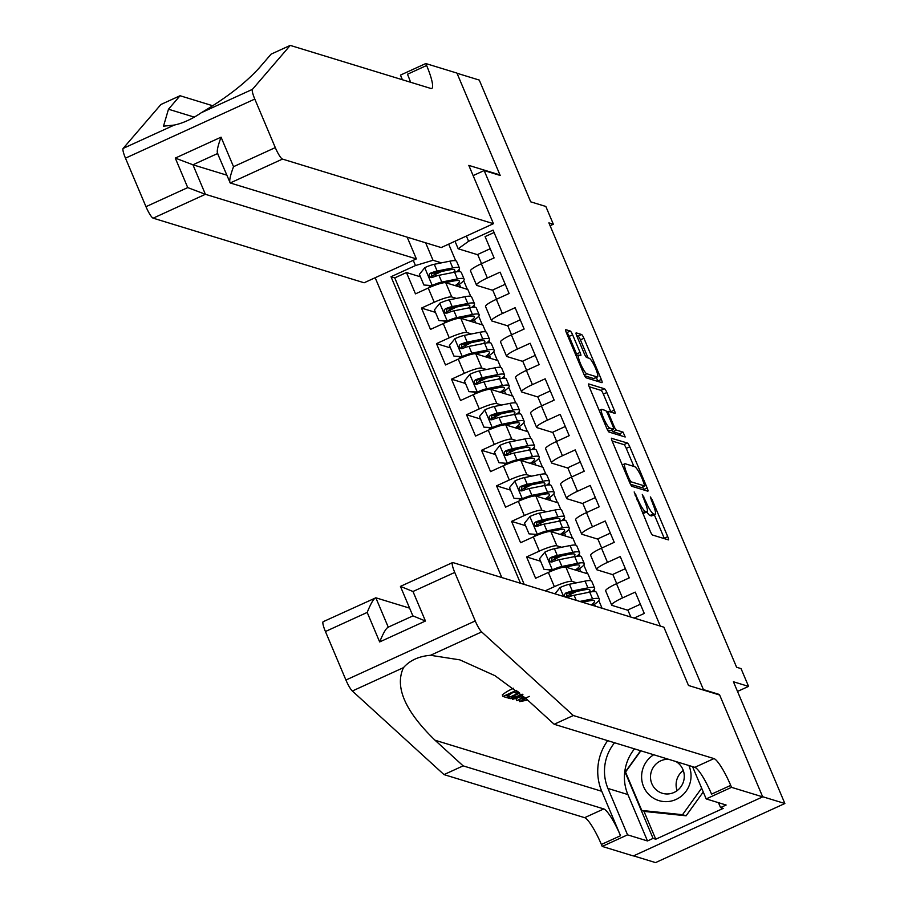 <?xml version="1.0" encoding="UTF-8"?>
<svg xmlns="http://www.w3.org/2000/svg" width="908" height="908" viewBox="0 0 908 908"><rect width="100%" height="100%" fill="white"/><g stroke="black" fill="none" stroke-linecap="round" stroke-linejoin="round"><path stroke-width="1.36" d="M634.17 491.954L650.253 531.293A3.836 0.692 65.4 0 0 652.602 535.05L668.322 539.863A3.836 0.692 65.4 0 0 668.447 539.863A3.836 0.692 65.4 0 0 667.72 536.639L652.069 499.57L650.332 496.937L652.863 503.985A12.269 2.213 65.4 0 1 655.167 514.291A12.269 2.213 65.4 0 1 654.793 514.303L653.476 513.894A12.269 2.213 65.4 0 1 645.963 501.874L642.296 494.451L644.737 501.5A12.269 2.213 65.4 0 1 647.041 511.806A12.269 2.213 65.4 0 1 646.666 511.806L645.35 511.408A12.269 2.213 65.4 0 1 637.836 499.389L634.17 491.954M572.619 334.802A3.836 0.692 65.4 0 0 570.269 331.045L565.854 329.695A3.836 0.692 65.4 0 0 565.729 329.695A3.836 0.692 65.4 0 0 566.456 332.907L583.844 374.085A3.836 0.692 65.4 0 0 586.193 377.841L601.925 382.665A3.836 0.692 65.4 0 0 602.038 382.665A3.836 0.692 65.4 0 0 601.323 379.442L583.923 338.264A3.836 0.692 65.4 0 0 581.585 334.507L576.251 332.873A3.836 0.692 65.4 0 0 576.126 332.873A3.836 0.692 65.4 0 0 576.852 336.096L584.298 353.723A3.836 0.692 65.4 0 0 586.647 357.48L589.281 358.285A10.26 1.85 65.4 0 1 595.251 367.592A10.26 1.85 65.4 0 1 597.487 376.945A10.26 1.85 65.4 0 1 597.169 376.956L586.818 373.778A10.26 1.85 65.4 0 1 580.859 364.471A10.26 1.85 65.4 0 1 578.612 355.119A10.26 1.85 65.4 0 1 578.929 355.119L580.655 355.641A3.836 0.692 65.4 0 0 580.779 355.641A3.836 0.692 65.4 0 0 580.053 352.418L572.619 334.802L569.123 336.391A3.836 0.692 65.4 0 0 566.774 332.634L566.286 332.487M703.416 689.592L719.431 694.495L762.606 796.702L784.864 803.512L733.426 681.76L748.567 686.391L741.053 668.617L736.604 667.255L548.897 222.88L553.347 224.242L545.833 206.468L530.703 201.826L479.265 80.074L457.019 73.253L500.195 175.46L484.168 170.556L703.416 689.592L702.803 689.864M611.697 438.212A3.836 0.692 65.4 0 0 611.572 438.212A3.836 0.692 65.4 0 0 612.298 441.436L629.687 482.613A3.836 0.692 65.4 0 0 632.036 486.37L647.767 491.183A3.836 0.692 65.4 0 0 647.881 491.183A3.836 0.692 65.4 0 0 647.166 487.959L629.766 446.781A3.836 0.692 65.4 0 0 627.428 443.025L611.493 438.303M606.771 428.349L589.371 387.171A3.836 0.692 65.4 0 1 588.656 383.948A3.836 0.692 65.4 0 1 588.77 383.948L604.501 388.772A3.836 0.692 65.4 0 1 606.85 392.528L614.296 410.144A3.836 0.692 65.4 0 1 615.011 413.367A3.836 0.692 65.4 0 1 614.898 413.367L608.519 411.415A3.836 0.692 65.4 0 0 608.394 411.415A3.836 0.692 65.4 0 0 609.12 414.638L614.058 426.329A3.836 0.692 65.4 0 0 616.396 430.086L623.047 432.117L625.192 436.998L609.12 432.106A3.836 0.692 65.4 0 1 606.771 428.349M784.864 803.512L655.553 862.6L633.568 855.869M420.449 276.815L406.455 272.536L415.467 293.863L428.224 288.04L434.228 302.25A15.629 2.429 -22.9 0 1 451.764 296.961L456.474 298.403M435.465 312.375L421.471 308.084L430.483 329.411L443.24 323.589L449.244 337.81A15.629 2.429 -22.9 0 1 466.78 332.51L471.49 333.951M450.481 347.923L436.487 343.633L445.499 364.959L458.256 359.137L464.26 373.358A15.629 2.429 -22.9 0 1 481.808 368.058L486.518 369.499M465.498 383.471L451.503 379.181L460.515 400.519L473.272 394.685L479.276 408.906A15.629 2.429 -22.9 0 1 496.824 403.606L501.534 405.047M480.514 419.019L466.519 414.729L475.531 436.067L488.288 430.233L494.293 444.455A15.629 2.429 -22.9 0 1 511.84 439.154L516.55 440.596M495.53 454.567L481.535 450.289L490.547 471.615L503.304 465.781L509.309 480.003A15.629 2.429 -22.9 0 1 526.856 474.714L531.566 476.155M510.546 490.116L496.551 485.837L505.563 507.163L518.32 501.341L524.325 515.551A15.629 2.429 -22.9 0 1 541.872 510.262L546.582 511.703M525.562 525.664L511.567 521.385L520.579 542.712L533.337 536.889L539.341 551.111A15.629 2.429 -22.9 0 1 556.888 545.81L561.598 547.252M540.578 561.223L526.595 556.933L535.595 578.26L548.353 572.437L554.368 586.659A15.629 2.429 -22.9 0 1 571.904 581.358L576.614 582.8M634.125 618.076L644.271 613.433L635.26 592.107L622.502 597.929A15.629 2.429 -22.9 0 0 611.674 605.103A15.629 2.429 -22.9 0 0 612.083 605.409L627.961 610.278M611.674 605.103L605.659 590.881A15.629 2.429 157.1 0 1 616.498 583.708L629.255 577.885L620.243 556.559L607.486 562.381A15.629 2.429 -22.9 0 0 596.647 569.554A15.629 2.429 -22.9 0 0 597.067 569.861L612.945 574.719M596.647 569.554L590.643 555.333A15.629 2.429 157.1 0 1 601.482 548.16L614.239 542.337L605.227 520.999L592.47 526.833A15.629 2.429 -22.9 0 0 581.631 534.006A15.629 2.429 -22.9 0 0 582.051 534.313L597.929 539.17M581.631 534.006L575.627 519.785A15.629 2.429 157.1 0 1 586.466 512.611L599.223 506.789L590.211 485.451L577.454 491.285A15.629 2.429 -22.9 0 0 566.615 498.458A15.629 2.429 -22.9 0 0 567.035 498.764L582.913 503.622M566.615 498.458L560.611 484.236A15.629 2.429 157.1 0 1 571.45 477.063L584.207 471.229L575.195 449.903L562.438 455.737A15.629 2.429 -22.9 0 0 551.599 462.898A15.629 2.429 -22.9 0 0 552.019 463.216L567.897 468.074M551.599 462.898L545.595 448.688A15.629 2.429 157.1 0 1 556.434 441.515L569.191 435.681L560.179 414.354L547.422 420.177A15.629 2.429 -22.9 0 0 536.583 427.35A15.629 2.429 -22.9 0 0 537.003 427.657L552.881 432.526M536.583 427.35L530.578 413.129A15.629 2.429 157.1 0 1 541.418 405.967L554.164 400.133L545.163 378.806L532.406 384.629A15.629 2.429 -22.9 0 0 521.567 391.802A15.629 2.429 -22.9 0 0 521.986 392.108L537.865 396.978M521.567 391.802L515.562 377.58A15.629 2.429 157.1 0 1 526.39 370.407L539.148 364.585L530.147 343.258L517.39 349.081A15.629 2.429 -22.9 0 0 506.55 356.254A15.629 2.429 -22.9 0 0 506.97 356.56L522.849 361.418M506.55 356.254L500.546 342.032A15.629 2.429 157.1 0 1 511.374 334.859L524.132 329.036L515.12 307.699L502.374 313.532A15.629 2.429 -22.9 0 0 491.534 320.706A15.629 2.429 -22.9 0 0 491.954 321.012L507.833 325.87M491.534 320.706L485.53 306.484A15.629 2.429 157.1 0 1 496.358 299.311L509.116 293.488L500.104 272.15L487.346 277.984A15.629 2.429 -22.9 0 0 476.518 285.157A15.629 2.429 -22.9 0 0 476.927 285.464L492.806 290.322M428.224 288.04A15.629 2.429 157.1 0 1 445.76 282.74L467.836 289.493L470.719 296.314M443.24 323.589A15.629 2.429 157.1 0 1 460.776 318.288L482.852 325.053L485.735 331.863M458.256 359.137A15.629 2.429 157.1 0 1 475.792 353.836L497.868 360.601L500.751 367.411M473.272 394.685A15.629 2.429 157.1 0 1 490.808 389.384L512.884 396.149L515.767 402.959M488.288 430.233A15.629 2.429 157.1 0 1 505.824 424.933L527.9 431.697L530.783 438.507M503.304 465.781A15.629 2.429 157.1 0 1 520.851 460.492L542.927 467.245L545.799 474.055M518.32 501.341A15.629 2.429 157.1 0 1 535.868 496.04L557.943 502.794L560.815 509.615M533.337 536.889A15.629 2.429 157.1 0 1 550.884 531.589L572.959 538.353L575.831 545.163M548.353 572.437A15.629 2.429 157.1 0 1 565.9 567.137L587.975 573.901L590.847 580.711M473.125 175.607L484.168 170.556M375.163 277.734L501.818 577.556M406.455 272.536L394.742 277.882L391.007 276.736L520.488 583.276M391.007 276.736L415.467 265.556L413.265 260.324M466.383 236.046L468.596 241.29L493.055 230.11L660.332 626.1M494.077 232.505L485.088 236.602L494.1 257.929L481.342 263.763A15.629 2.429 157.1 0 0 470.514 270.936L476.518 285.157M545.197 590.847L554.368 586.659M526.595 556.933L539.341 551.111M511.567 521.385L524.325 515.551M496.551 485.837L509.309 480.003M481.535 450.289L494.293 444.455M466.519 414.729L479.276 408.906M451.503 379.181L464.26 373.358M436.487 343.633L449.244 337.81M421.471 308.084L434.228 302.25M394.742 277.882L524.234 584.423M425.636 242.799L433.014 260.267L441.458 262.855M448.677 244.138L455.702 260.755M550.1 225.729L553.347 224.242M737.523 691.431L748.567 686.391M477.79 254.773L458.177 248.769L454.999 241.256M482.375 324.905L478.686 316.177M474.918 307.245L474.033 305.156M497.391 360.453L493.714 351.725M489.934 342.793L489.049 340.704M512.407 396.001L508.73 387.285M504.95 378.341L504.065 376.264M527.423 431.55L523.746 422.833M519.966 413.889L519.092 411.812M542.439 467.098L538.762 458.381M534.982 449.449L534.108 447.36M557.455 502.657L553.778 493.929M549.998 484.997L549.124 482.908M572.483 538.206L568.794 529.477M565.014 520.545L564.14 518.457M587.499 573.754L583.81 565.026M580.03 556.093L579.156 554.005M602.072 608.258L598.826 600.585M595.046 591.641L594.173 589.564M467.359 289.357L463.67 280.629M459.902 271.696L459.017 269.608M640.378 604.229L627.837 609.972L630.833 617.065M616.702 583.617L612.821 574.412L625.362 568.68M574.764 591.8L569.305 594.297L569.543 594.854M595.398 606.215L594.547 604.206M601.686 548.069L597.805 538.864L610.346 533.132M559.748 556.252L554.289 558.749L554.527 559.305M580.814 571.711L579.531 568.658M586.67 512.521L582.788 503.316L595.33 497.584M544.732 520.704L539.273 523.201L539.511 523.757M561.825 520.659A29.885 4.653 157.1 0 0 564.583 516.981L561.734 510.228A29.885 4.653 -22.9 0 0 555.026 510.012L539.409 513.134A10.351 1.612 -22.9 0 0 530.011 516.436L524.518 523.19L529.024 533.859L538.671 534.574A5.278 0.817 -22.9 0 1 543.37 532.928L543.71 532.86M565.798 536.163L564.515 533.11M571.654 476.972L567.761 467.768L580.314 462.036M529.716 485.156L524.256 487.653L524.484 488.209M550.781 500.603L549.499 497.561M556.638 441.413L552.745 432.219L565.298 426.488M514.7 449.596L509.24 452.093L509.467 452.661M531.793 449.562A29.885 4.653 157.1 0 0 534.551 445.885L531.702 439.131A29.885 4.653 -22.9 0 0 524.994 438.904L509.377 442.037A10.351 1.612 -22.9 0 0 499.968 445.34L494.485 452.093L498.991 462.751L508.639 463.466A5.278 0.817 -22.9 0 1 513.338 461.832L513.678 461.763M535.765 465.055L534.483 462.013M541.622 405.865L537.729 396.671L550.282 390.928M499.684 414.048L494.224 416.545L494.451 417.101M520.749 429.507L519.467 426.465M526.606 370.316L522.713 361.112L535.266 355.38M484.668 378.5L479.208 380.997L479.435 381.553M505.733 393.959L504.451 390.905M511.59 334.768L507.697 325.563L520.25 319.832M469.652 342.952L464.181 345.449L464.419 346.005M486.745 342.918A29.885 4.653 157.1 0 0 489.503 339.24L486.643 332.476A29.885 4.653 -22.9 0 0 479.946 332.26L464.317 335.392A10.351 1.612 -22.9 0 0 454.919 338.695L449.437 345.437L453.943 356.106L463.591 356.821A5.278 0.817 -22.9 0 1 468.29 355.176L468.63 355.107M490.717 358.41L489.435 355.357M496.574 299.22L492.681 290.015L505.234 284.283M454.636 307.403L449.165 309.9L449.403 310.457M475.701 322.862L474.407 319.809M481.546 263.672L477.665 254.467L490.218 248.735M468.596 241.29L458.177 248.769M433.014 260.267L415.467 265.556M439.62 271.855L434.149 274.352L434.387 274.908M456.713 271.81A29.885 4.653 157.1 0 0 459.471 268.132L456.611 261.379A29.885 4.653 -22.9 0 0 449.914 261.163L434.285 264.285A10.351 1.612 -22.9 0 0 424.887 267.588L419.394 274.341L423.9 285.01L433.559 285.725A5.278 0.817 -22.9 0 1 438.258 284.079L438.587 284.011M460.685 287.303L459.391 284.261M719.431 694.495L718.83 694.768M647.041 511.806L643.556 513.406A12.269 2.213 65.4 0 1 643.17 513.406L642.626 513.236M646.814 511.908A12.269 2.213 65.4 0 0 649.98 515.494L653.476 513.894M655.167 514.291L651.672 515.892A12.269 2.213 65.4 0 1 651.297 515.892L649.98 515.494M664.406 538.66A3.836 0.692 65.4 0 0 664.236 538.24L654.282 514.7M633.898 466.428L626.27 448.382A3.836 0.692 65.4 0 0 623.932 444.625L612.117 441.016M643.84 489.979A3.836 0.692 65.4 0 0 643.67 489.56L642.592 487.017M629.289 479.152L630.935 481.773L644.828 486.007L642.183 478.686A12.269 2.213 65.4 0 0 634.669 466.667L625.237 463.772A12.269 2.213 65.4 0 0 624.852 463.784A12.269 2.213 65.4 0 0 627.156 474.089L629.289 479.152L628.393 479.56M641.389 487.539L630.504 484.316M589.201 386.751L601.005 390.361L604.501 388.772M610.97 412.164A3.836 0.692 65.4 0 0 610.8 411.744L603.355 394.117A3.836 0.692 65.4 0 0 601.005 390.361M611.606 430.063A3.836 0.692 65.4 0 0 612.911 431.686L619.551 433.718L623.047 432.117M620.913 435.715L619.551 433.718M601.902 409.383A10.26 1.85 65.4 0 0 601.573 409.394A10.26 1.85 65.4 0 0 603.82 418.747A10.26 1.85 65.4 0 0 609.779 428.054L613.433 429.178A3.836 0.692 65.4 0 0 613.547 429.178A3.836 0.692 65.4 0 0 612.832 425.954L607.895 414.264A3.836 0.692 65.4 0 0 605.545 410.507L601.902 409.383M610.131 430.676A3.836 0.692 65.4 0 1 610.051 430.767A3.836 0.692 65.4 0 1 609.938 430.767L607.577 430.051M577.193 355.766A3.836 0.692 65.4 0 0 576.557 354.018L569.123 336.391M597.487 376.945L594.002 378.545A10.26 1.85 65.4 0 1 593.673 378.545L584.661 375.787M588.055 357.911L580.439 339.864A3.836 0.692 65.4 0 0 578.09 336.108L576.682 335.676M597.997 381.462A3.836 0.692 65.4 0 0 597.827 381.031L596.329 377.478M653.715 754.741A25.39 24.664 -73 0 0 641.774 773.752A25.39 24.664 -73 0 0 663.419 801.526A25.39 24.664 -73 0 0 690.875 778.882A25.39 24.664 -73 0 0 688.854 765.501M668.708 759.338A17.388 16.889 -73 0 0 662.284 793.263A17.388 16.889 -73 0 0 675.961 761.551M677.107 790.664A17.388 16.889 107 0 1 683.293 770.472M703.257 791.969L686.096 815.793L645.316 811.536L641.752 810.447L625.544 772.061L640.844 750.803M701.646 788.167L682.532 814.703L641.752 810.447M686.096 815.793L682.532 814.703M513.599 688.241A50.882 49.418 -73 0 0 502.306 694.858L502.987 696.459L516.334 690.352M513.338 692.293A50.882 49.418 -73 0 0 508.752 695.233M607.679 740.644A50.882 49.418 -73 0 0 601.754 791.288L620.527 835.723L601.391 844.463L602.22 846.426L633.375 855.96L762.686 796.872L719.658 695.029L688.502 685.483L663.873 627.178L452.91 562.574A11.725 2.111 65.4 0 0 452.547 562.585A11.725 2.111 65.4 0 0 454.749 572.426L475.247 620.947A11.725 2.111 65.4 0 0 481.649 631.923L573.311 715.515L713.96 758.589A27.342 4.937 -114.6 0 1 730.702 785.386L731.53 787.338L762.686 796.872M573.311 715.515L554.175 724.266L526.072 698.627L494.974 675.688L459.845 659.866L430.506 655.292C418.894 656.246 409.883 660.366 403.47 667.652C394.526 686.925 405.036 711.112 435.023 740.224L463.137 765.864L603.786 808.926A27.342 4.937 -114.6 0 1 620.527 835.723M517.322 698.059L516.141 699.092L516.811 700.692L522.656 697.56L520.386 696.856L512.521 699.376L522.543 695.494M409.599 608.133L375.844 597.793L388.249 627.156M463.137 765.864L444.001 774.603L584.65 817.677A27.342 4.937 -114.6 0 1 601.391 844.463M730.702 785.386L711.566 794.125A27.342 4.937 -114.6 0 0 694.824 767.328L554.175 724.266M454.749 572.426L412.981 591.505L425.443 621.015L379.658 641.933L367.195 612.423L325.427 631.514L345.925 680.035L475.247 620.947M403.47 667.652L352.338 691.011L444.001 774.603M731.53 787.338L706.186 798.915L726.128 805.021L720.543 807.575L718.466 802.672M643.874 811.094L655.758 839.208L723.211 808.392L720.543 807.575M655.758 839.208L653.079 838.39L647.495 840.956L627.553 834.849L602.22 846.426M614.58 742.755A43.947 42.687 -73 0 0 607.951 788.45L627.553 834.849M706.186 798.915L692.554 766.636M352.338 691.011A11.725 2.111 -114.6 0 1 345.925 680.035M325.427 631.514A11.725 2.111 -114.6 0 1 323.225 621.674L375.844 597.793C373.858 598.281 370.975 603.162 367.195 612.423M647.495 840.956L627.893 794.557A43.947 42.687 107 0 1 634.51 748.862M640.583 750.723L625.124 772.197L653.079 838.39M412.981 591.505L400.655 586.455M387.807 627.36L412.89 615.908L400.428 586.398L452.547 562.585M425.443 621.015L413.129 615.953M379.658 641.933C383.437 632.66 386.32 627.791 388.306 627.292M529.319 696.391C524.347 698.615 522.055 700.079 522.463 700.783L522.304 700.397M522.27 700.635L527.185 699.648M527.627 700.045L519.716 701.634L525.153 697.798M524.484 697.208L516.811 700.692M512.521 699.376L512.146 698.49M522.894 694.461C516.198 697.526 511.84 698.888 509.819 698.547L507.913 697.968L519.308 692.759M519.751 693.133L511.079 697.094L514.927 697.14L522.191 694.211M507.913 697.968L507.629 697.31M512.18 697.423L511.885 696.72M514.927 697.14L514.291 695.63M518.491 692.089L516.221 693.122L513.417 692.259L506.153 695.585L509.309 696.55L506.88 697.65L502.987 696.459M509.309 696.55L508.457 694.529M516.788 690.727L515.835 691.158L518.252 691.896M407.181 237.147L416.375 258.905L364.119 282.774L153.157 218.17A11.725 2.111 -114.6 0 1 145.972 206.684L125.474 158.162A11.725 2.111 -114.6 0 1 123.136 148.424L160.932 104.488L180.068 95.737L168.479 109.221L163.497 126.167L174.268 125.066C182.962 123.216 191.974 119.096 201.315 112.706C225.933 98.234 245.33 83.207 259.518 67.612L271.106 54.14L290.242 45.4L430.891 88.473A27.342 4.937 65.4 0 0 431.743 88.462A27.342 4.937 65.4 0 0 426.612 65.49L425.784 63.537L456.94 73.083L499.968 174.926L468.812 165.392L493.441 223.686L282.467 159.082L230.223 182.962L441.186 247.566L493.441 223.686M499.355 175.21L499.968 174.926M212.812 105.771L180.068 95.737M145.972 206.684L187.74 187.604L175.278 158.094L221.064 137.176L233.526 166.686L275.294 147.607L254.796 99.074L125.474 158.162M201.315 112.706L252.447 89.347L290.242 45.4M402.403 79.745L400.451 75.114L425.784 63.537M416.375 258.905L205.401 194.301L153.157 218.17M252.447 89.347A11.725 2.111 65.4 0 0 254.796 99.074M275.294 147.607A11.725 2.111 65.4 0 0 282.467 159.082M410.564 82.242A27.342 4.937 65.4 0 0 407.476 74.24L426.612 65.49M226.694 175.131L192.939 164.791L205.401 194.301L187.74 187.604M175.278 158.094L192.939 164.791L217.579 153.531M221.064 137.176C217.625 146.551 216.524 151.977 217.75 153.452M233.526 166.686C230.087 176.061 228.986 181.487 230.223 182.962L217.364 153.043M582.391 602.231L589.031 600.903A24.811 3.859 -22.9 0 1 594.592 601.085A24.811 3.859 -22.9 0 1 591.221 604.932M579.815 601.437L592.572 598.883A29.885 4.653 -22.9 0 1 599.28 599.11A29.885 4.653 -22.9 0 1 592.72 605.398M554.936 593.821L560.043 587.544A10.351 1.612 -22.9 0 1 569.441 584.241L585.07 581.109A29.885 4.653 -22.9 0 1 591.766 581.336L594.615 588.089A29.885 4.653 157.1 0 0 587.919 587.862L572.29 590.995A10.351 1.612 157.1 0 0 565.627 593.128L564.174 594.91L564.719 596.817M576.501 591.449A24.811 3.859 -22.9 0 1 570.235 594.536A12.303 1.918 157.1 0 0 565.65 596.862M567.023 597.521L567.432 597.396A10.351 1.612 -22.9 0 1 574.094 595.262L589.723 592.13A29.885 4.653 -22.9 0 1 596.42 592.356L599.28 599.11M591.857 591.766A29.885 4.653 157.1 0 0 594.615 588.089M566.376 597.589L566.91 593.526A5.278 0.817 -22.9 0 1 568.749 593.003L584.377 589.882A24.811 3.859 -22.9 0 1 589.939 590.064A24.811 3.859 -22.9 0 1 588.554 592.368M576.841 556.218A29.885 4.653 157.1 0 0 579.599 552.529L576.75 545.776A29.885 4.653 -22.9 0 0 570.042 545.56L554.425 548.693A10.351 1.612 -22.9 0 0 545.027 551.996L539.534 558.738L544.04 569.407L552.529 569.77A10.351 1.612 -22.9 0 1 561.927 566.467L577.556 563.335A29.885 4.653 -22.9 0 1 584.253 563.55A29.885 4.653 -22.9 0 1 576.716 570.451M552.529 569.77L553.687 570.122A5.278 0.817 -22.9 0 1 558.386 568.476L558.726 568.408M565.468 567.057L574.015 565.344A24.811 3.859 -22.9 0 1 579.576 565.536A24.811 3.859 -22.9 0 1 575.286 570.02M561.485 555.9A24.811 3.859 -22.9 0 1 555.219 558.976A12.303 1.918 157.1 0 0 550.634 561.314M553.687 570.122L544.04 569.407M550.237 571.597L550.044 571.541A12.303 1.918 -22.9 0 1 549.715 571.302A12.303 1.918 -22.9 0 1 550.6 569.986M579.599 552.529A29.885 4.653 157.1 0 0 572.903 552.314L557.274 555.446A10.351 1.612 157.1 0 0 550.611 557.58L549.419 558.624L549.419 560.86L550.554 561.87L552.404 561.848A10.351 1.612 -22.9 0 1 559.078 559.714L574.707 556.581A29.885 4.653 -22.9 0 1 581.404 556.797L584.253 563.55M551.36 562.029L551.894 557.977A5.278 0.817 -22.9 0 1 553.732 557.455L569.361 554.323A24.811 3.859 -22.9 0 1 574.923 554.516A24.811 3.859 -22.9 0 1 573.538 556.808M537.513 534.222A10.351 1.612 -22.9 0 1 546.911 530.908L562.54 527.786A29.885 4.653 -22.9 0 1 569.237 528.002A29.885 4.653 -22.9 0 1 561.7 534.903M550.441 531.509L558.999 529.795A24.811 3.859 -22.9 0 1 564.56 529.977A24.811 3.859 -22.9 0 1 560.27 534.46M546.468 520.352A24.811 3.859 -22.9 0 1 540.203 523.428A12.303 1.918 157.1 0 0 535.618 525.766M538.671 534.574L529.024 533.859M535.209 536.049L535.028 535.992A12.303 1.918 -22.9 0 1 534.699 535.754A12.303 1.918 -22.9 0 1 535.584 534.437M564.583 516.981A29.885 4.653 157.1 0 0 557.887 516.765L542.258 519.887A10.351 1.612 157.1 0 0 535.595 522.032L534.403 523.076L534.403 525.312L535.538 526.322L537.388 526.299A10.351 1.612 -22.9 0 1 544.062 524.154L559.691 521.033A29.885 4.653 -22.9 0 1 566.388 521.249L569.237 528.002M536.344 526.481L536.866 522.429A5.278 0.817 -22.9 0 1 538.716 521.907L554.345 518.774A24.811 3.859 -22.9 0 1 559.907 518.956A24.811 3.859 -22.9 0 1 558.522 521.26M546.809 485.11A29.885 4.653 157.1 0 0 549.567 481.433L546.718 474.68A29.885 4.653 -22.9 0 0 540.01 474.464L524.393 477.585A10.351 1.612 -22.9 0 0 514.995 480.888L509.501 487.641L514.007 498.31L522.497 498.662A10.351 1.612 -22.9 0 1 531.895 495.359L547.524 492.238A29.885 4.653 -22.9 0 1 554.221 492.454A29.885 4.653 -22.9 0 1 546.684 499.355M522.497 498.662L523.655 499.025A5.278 0.817 -22.9 0 1 528.354 497.38M535.425 495.961L543.983 494.247A24.811 3.859 -22.9 0 1 549.544 494.429A24.811 3.859 -22.9 0 1 545.254 498.912M531.452 484.804A24.811 3.859 -22.9 0 1 525.187 487.88A12.303 1.918 157.1 0 0 520.602 490.218M523.655 499.025L514.007 498.31M520.193 500.501L520.012 500.444A12.303 1.918 -22.9 0 1 519.682 500.206A12.303 1.918 -22.9 0 1 520.568 498.889M549.567 481.433A29.885 4.653 157.1 0 0 542.87 481.217L527.242 484.339A10.351 1.612 157.1 0 0 520.579 486.484L519.387 487.517L519.376 489.764L520.704 490.831L522.372 490.751A10.351 1.612 -22.9 0 1 529.046 488.606L544.664 485.474A29.885 4.653 -22.9 0 1 551.372 485.701L554.221 492.454M521.328 490.933L521.85 486.87A5.278 0.817 -22.9 0 1 523.7 486.359L539.329 483.226A24.811 3.859 -22.9 0 1 544.891 483.408A24.811 3.859 -22.9 0 1 543.506 485.712M507.481 463.114A10.351 1.612 -22.9 0 1 516.879 459.811L532.508 456.679A29.885 4.653 -22.9 0 1 539.204 456.906A29.885 4.653 -22.9 0 1 531.668 463.806M520.409 460.413L528.967 458.699A24.811 3.859 -22.9 0 1 534.528 458.881A24.811 3.859 -22.9 0 1 530.238 463.364M516.436 449.256A24.811 3.859 -22.9 0 1 510.171 452.332A12.303 1.918 157.1 0 0 505.586 454.67M508.639 463.466L498.991 462.751M505.177 464.953L504.996 464.896A12.303 1.918 -22.9 0 1 504.666 464.658A12.303 1.918 -22.9 0 1 505.552 463.341M534.551 445.885A29.885 4.653 157.1 0 0 527.854 445.658L512.226 448.79A10.351 1.612 157.1 0 0 505.552 450.935L504.371 451.968L504.36 454.216L505.688 455.283L507.356 455.203A10.351 1.612 -22.9 0 1 514.03 453.058L529.648 449.925A29.885 4.653 -22.9 0 1 536.356 450.152L539.204 456.906M506.312 455.385L506.834 451.321A5.278 0.817 -22.9 0 1 508.684 450.811L524.313 447.678A24.811 3.859 -22.9 0 1 529.875 447.86A24.811 3.859 -22.9 0 1 528.49 450.164M516.777 414.014A29.885 4.653 157.1 0 0 519.535 410.337L516.686 403.583A29.885 4.653 -22.9 0 0 509.978 403.356L494.349 406.489A10.351 1.612 -22.9 0 0 484.951 409.792L479.469 416.545L483.975 427.203L492.465 427.566A10.351 1.612 -22.9 0 1 501.863 424.263L517.492 421.13A29.885 4.653 -22.9 0 1 524.188 421.357A29.885 4.653 -22.9 0 1 516.652 428.247M492.465 427.566L493.623 427.918A5.278 0.817 -22.9 0 1 498.322 426.272M505.393 424.865L513.951 423.151A24.811 3.859 -22.9 0 1 519.512 423.332A24.811 3.859 -22.9 0 1 515.222 427.816M501.42 413.707A24.811 3.859 -22.9 0 1 495.155 416.783A12.303 1.918 157.1 0 0 490.57 419.11M493.623 427.918L483.975 427.203M490.161 429.405L489.979 429.348A12.303 1.918 -22.9 0 1 489.65 429.098A12.303 1.918 -22.9 0 1 490.536 427.793M519.535 410.337A29.885 4.653 157.1 0 0 512.838 410.11L497.209 413.242A10.351 1.612 157.1 0 0 490.536 415.376L489.344 416.42L489.344 418.656L490.672 419.734L492.34 419.644A10.351 1.612 -22.9 0 1 499.014 417.51L514.632 414.377A29.885 4.653 -22.9 0 1 521.34 414.604L524.188 421.357M491.296 419.837L491.818 415.773A5.278 0.817 -22.9 0 1 493.668 415.251L509.297 412.13A24.811 3.859 -22.9 0 1 514.859 412.311A24.811 3.859 -22.9 0 1 513.463 414.615M501.761 378.466A29.885 4.653 157.1 0 0 504.519 374.788L501.67 368.035A29.885 4.653 -22.9 0 0 494.962 367.808L479.333 370.941A10.351 1.612 -22.9 0 0 469.935 374.244L464.453 380.985L468.959 391.654L477.449 392.018A10.351 1.612 -22.9 0 1 486.847 388.715L502.476 385.582A29.885 4.653 -22.9 0 1 509.172 385.809A29.885 4.653 -22.9 0 1 501.636 392.699M477.449 392.018L478.607 392.37A5.278 0.817 -22.9 0 1 483.306 390.724L483.646 390.656M490.377 389.305L498.935 387.603A24.811 3.859 -22.9 0 1 504.496 387.784A24.811 3.859 -22.9 0 1 500.206 392.267M486.404 378.159A24.811 3.859 -22.9 0 1 480.139 381.235A12.303 1.918 157.1 0 0 475.554 383.562M478.607 392.37L468.959 391.654M475.145 393.856L474.952 393.8A12.303 1.918 -22.9 0 1 474.634 393.55A12.303 1.918 -22.9 0 1 475.52 392.245M504.519 374.788A29.885 4.653 157.1 0 0 497.822 374.561L482.193 377.694A10.351 1.612 157.1 0 0 475.52 379.828L474.328 380.872L474.328 383.108L475.656 384.186L477.324 384.095A10.351 1.612 -22.9 0 1 483.998 381.962L499.616 378.829A29.885 4.653 -22.9 0 1 506.324 379.056L509.172 385.809M476.28 384.288L476.802 380.225A5.278 0.817 -22.9 0 1 478.652 379.703L494.281 376.582A24.811 3.859 -22.9 0 1 499.843 376.763A24.811 3.859 -22.9 0 1 498.447 379.067M462.433 356.469A10.351 1.612 -22.9 0 1 471.831 353.167L487.46 350.034A29.885 4.653 -22.9 0 1 494.156 350.261A29.885 4.653 -22.9 0 1 486.62 357.15M475.361 353.757L483.919 352.043A24.811 3.859 -22.9 0 1 489.48 352.236A24.811 3.859 -22.9 0 1 485.19 356.719M471.388 342.6A24.811 3.859 -22.9 0 1 465.123 345.676A12.303 1.918 157.1 0 0 460.538 348.014M463.591 356.821L453.943 356.106M460.129 358.308L459.936 358.24A12.303 1.918 -22.9 0 1 459.618 358.002A12.303 1.918 -22.9 0 1 460.504 356.685M489.503 339.24A29.885 4.653 157.1 0 0 482.795 339.013L467.177 342.146A10.351 1.612 157.1 0 0 460.504 344.28L459.312 345.324L459.312 347.56L460.458 348.57L462.308 348.547A10.351 1.612 -22.9 0 1 468.982 346.413L484.6 343.281A29.885 4.653 -22.9 0 1 491.307 343.496L494.156 350.261M461.253 348.729L461.786 344.677A5.278 0.817 -22.9 0 1 463.636 344.155L479.265 341.022A24.811 3.859 -22.9 0 1 484.827 341.215A24.811 3.859 -22.9 0 1 483.431 343.508M471.729 307.358A29.885 4.653 157.1 0 0 474.487 303.681L471.627 296.927A29.885 4.653 -22.9 0 0 464.93 296.712L449.301 299.833A10.351 1.612 -22.9 0 0 439.903 303.136L434.421 309.889L438.916 320.558L447.417 320.921A10.351 1.612 -22.9 0 1 456.815 317.618L472.444 314.486A29.885 4.653 -22.9 0 1 479.14 314.701A29.885 4.653 -22.9 0 1 471.593 321.602M447.417 320.921L448.575 321.273A5.278 0.817 -22.9 0 1 453.274 319.627M460.345 318.209L468.903 316.495A24.811 3.859 -22.9 0 1 474.464 316.676A24.811 3.859 -22.9 0 1 470.174 321.16M456.372 307.052A24.811 3.859 -22.9 0 1 450.107 310.127A12.303 1.918 157.1 0 0 445.522 312.466M448.575 321.273L438.916 320.558M445.113 322.749L444.92 322.692A12.303 1.918 -22.9 0 1 444.591 322.454A12.303 1.918 -22.9 0 1 445.488 321.137M474.487 303.681A29.885 4.653 157.1 0 0 467.779 303.465L452.161 306.598A10.351 1.612 157.1 0 0 445.488 308.731L444.296 309.776L444.296 312.011L445.442 313.022L447.292 312.999A10.351 1.612 -22.9 0 1 453.955 310.854L469.584 307.733A29.885 4.653 -22.9 0 1 476.291 307.948L479.14 314.701M446.237 313.181L446.77 309.129A5.278 0.817 -22.9 0 1 448.62 308.606L464.238 305.474A24.811 3.859 -22.9 0 1 469.811 305.656A24.811 3.859 -22.9 0 1 468.414 307.96M432.401 285.362A10.351 1.612 -22.9 0 1 441.799 282.059L457.416 278.938A29.885 4.653 -22.9 0 1 464.124 279.153A29.885 4.653 -22.9 0 1 456.576 286.054M445.329 282.66L453.886 280.947A24.811 3.859 -22.9 0 1 459.448 281.128A24.811 3.859 -22.9 0 1 455.158 285.611M441.356 271.503A24.811 3.859 -22.9 0 1 435.08 274.579A12.303 1.918 157.1 0 0 430.506 276.917M433.559 285.725L423.9 285.01M430.097 287.2L429.904 287.144A12.303 1.918 -22.9 0 1 429.575 286.905A12.303 1.918 -22.9 0 1 430.471 285.589M459.471 268.132A29.885 4.653 157.1 0 0 452.763 267.917L437.145 271.038A10.351 1.612 157.1 0 0 430.471 273.183L429.28 274.216L429.28 276.463L430.608 277.53L432.276 277.451A10.351 1.612 -22.9 0 1 438.939 275.306L454.567 272.184A29.885 4.653 -22.9 0 1 461.264 272.4L464.124 279.153M431.221 277.632L431.754 273.569A5.278 0.817 -22.9 0 1 433.604 273.058L449.222 269.926A24.811 3.859 -22.9 0 1 454.783 270.107A24.811 3.859 -22.9 0 1 453.398 272.411M445.76 282.74L451.764 296.961M460.776 318.288L466.78 332.51M475.792 353.836L481.808 368.058M490.808 389.384L496.824 403.606M505.824 424.933L511.84 439.154M520.851 460.492L526.856 474.714M535.868 496.04L541.872 510.262M550.884 531.589L556.888 545.81M565.9 567.137L571.904 581.358M481.342 263.763L487.346 277.984M496.358 299.311L502.374 313.532M511.374 334.859L517.39 349.081M526.39 370.407L532.406 384.629M541.418 405.967L547.422 420.177M556.434 441.515L562.438 455.737M571.45 477.063L577.454 491.285M586.466 512.611L592.47 526.833M601.482 548.16L607.486 562.381M616.498 583.708L622.502 597.929M636.951 499.797L637.836 499.389M642.421 512.748L645.35 511.408M643.17 513.406L646.666 511.806M643.046 497.482L643.942 497.073M645.066 502.283L645.963 501.874M651.297 515.892L654.793 514.303M651.172 499.968L652.069 499.57M664.236 538.24L667.72 536.639M634.919 494.996L635.816 494.588M623.932 444.625L627.428 443.025M626.27 448.382L629.766 446.781M643.67 489.56L647.166 487.959M629.596 482.386L630.935 481.773M641.241 487.596L644.737 486.007M626.259 474.498L627.156 474.089M603.355 394.117L606.85 392.528M610.8 411.744L614.296 410.144M606.862 412.175L608.315 411.506M608.224 415.047L609.12 414.638M613.138 426.737L614.058 426.329M612.911 431.686L616.396 430.086M607.168 429.246L609.779 428.054M609.938 430.767L613.433 429.178M576.557 354.018L580.053 352.418M584.241 374.959L586.818 373.778M593.673 378.545L597.169 376.956M578.09 336.108L581.585 334.507M580.439 339.864L583.923 338.264M597.827 381.031L601.323 379.442M566.774 332.634L570.269 331.045M435.023 740.224L601.754 791.288M603.786 808.926L584.65 817.677M694.824 767.328L713.96 758.589M481.649 631.923L430.506 655.292M627.893 794.557L607.951 788.45M168.479 109.221L194.312 117.132M123.136 148.424L174.268 125.066M559.907 587.714L563.607 596.477M570.916 596.125L570.235 594.536M589.723 592.13L592.572 598.883M585.07 581.109L587.919 587.862M574.094 595.262L576.24 600.347M569.441 584.241L572.29 590.995M566.91 593.526L565.627 593.128M544.891 552.155L552.314 569.759M555.9 560.577L555.219 558.976M574.707 556.581L577.556 563.335M570.042 545.56L572.903 552.314M559.078 559.714L561.927 566.467M554.425 548.693L557.274 555.446M551.894 557.977L550.611 557.58M529.863 516.607L537.298 534.21M540.873 525.028L540.203 523.428M559.691 521.033L562.54 527.786M555.026 510.012L557.887 516.765M544.062 524.154L546.911 530.908M539.409 513.134L542.258 519.887M536.866 522.429L535.595 522.032M514.847 481.058L522.282 498.662M525.857 489.48L525.187 487.88M544.664 485.474L547.524 492.238M540.01 474.464L542.87 481.217M529.046 488.606L531.895 495.359M524.393 477.585L527.242 484.339M521.85 486.87L520.579 486.484M499.831 445.51L507.266 463.103M510.841 453.932L510.171 452.332M529.648 449.925L532.508 456.679M524.994 438.904L527.854 445.658M514.03 453.058L516.879 459.811M509.377 442.037L512.226 448.79M506.834 451.321L505.552 450.935M484.815 409.962L492.25 427.555M495.825 418.372L495.155 416.783M514.632 414.377L517.492 421.13M509.978 403.356L512.838 410.11M499.014 417.51L501.863 424.263M494.349 406.489L497.209 413.242M491.818 415.773L490.536 415.376M469.799 374.414L477.233 392.006M480.809 382.824L480.139 381.235M499.616 378.829L502.476 385.582M494.962 367.808L497.822 374.561M483.998 381.962L486.847 388.715M479.333 370.941L482.193 377.694M476.802 380.225L475.52 379.828M454.783 338.854L462.217 356.458M465.793 347.276L465.123 345.676M484.6 343.281L487.46 350.034M479.946 332.26L482.795 339.013M468.982 346.413L471.831 353.167M464.317 335.392L467.177 342.146M461.786 344.677L460.504 344.28M439.767 303.306L447.201 320.91M450.777 311.728L450.107 310.127M469.584 307.733L472.444 314.486M464.93 296.712L467.779 303.465M453.955 310.854L456.815 317.618M449.301 299.833L452.161 306.598M446.77 309.129L445.488 308.731M424.751 267.758L432.185 285.362M435.761 276.18L435.08 274.579M454.567 272.184L457.416 278.938M449.914 261.163L452.763 267.917M438.939 275.306L441.799 282.059M434.285 264.285L437.145 271.038M431.754 273.569L430.471 273.183M641.332 487.596L644.828 486.007M622.241 464.975L624.852 463.784M606.839 412.13L608.394 411.415M599.212 410.473L601.573 409.394M610.051 430.767L613.547 429.178M576.285 356.186L578.612 355.119M519.047 700.045L519.716 701.634M549.136 569.929L549.715 571.302M534.12 534.381L534.699 535.754M519.104 498.821L519.682 500.206M504.088 463.273L504.666 464.658M489.06 427.725L489.65 429.098M474.044 392.177L474.634 393.55M459.028 356.628L459.618 358.002M444.012 321.08L444.591 322.454M428.996 285.532L429.575 286.905"/></g></svg>
